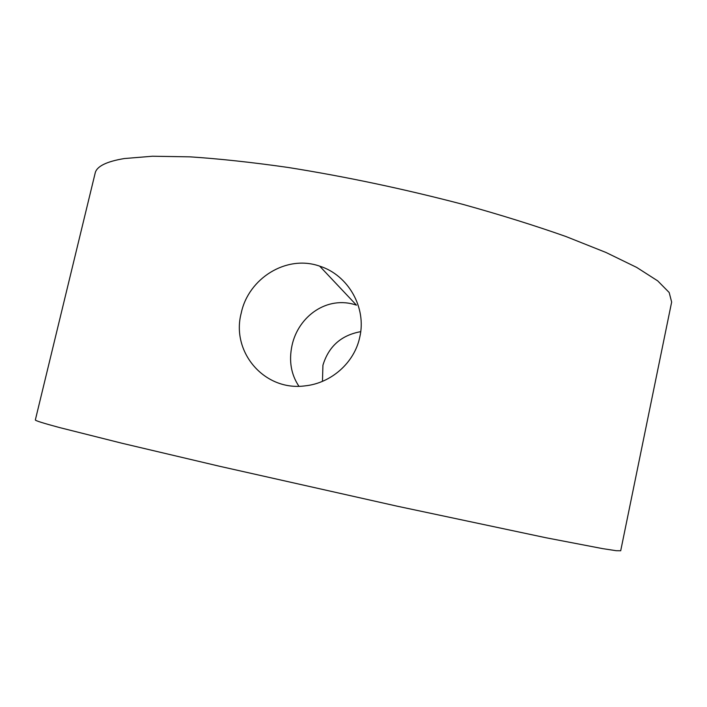 <?xml version="1.0" encoding="UTF-8"?>
<svg xmlns="http://www.w3.org/2000/svg" width="707" height="707" viewBox="0 0 707 707"><rect width="100%" height="100%" fill="white"/><g stroke="black" fill="none" stroke-linecap="round" stroke-linejoin="round"><path stroke-width="1.06" d="M360.711 331.654C341.234 335.206 328.631 346.412 322.922 365.263L322.463 381.347M241.237 313.042C248.404 278.487 286.379 254.37 319.688 266.15C348.189 275.05 366.88 307.66 359.713 337.407C354.313 362.903 331.053 383.185 305.141 385.854C264.294 391.492 230.853 351.918 241.237 313.042M298.92 386.252C291.063 374.454 288.756 360.87 292.009 345.502C298.213 316.312 327.279 295.102 356.469 305.159L319.688 266.15M620.702 550.762L616.204 550.7L602.558 548.614L546.122 537.78L397.157 506.185L219.453 466.24L122.002 443.254L59.565 427.567C43.021 423.122 34.952 420.568 35.35 419.914L95.145 173.188C96.55 166.437 106.28 161.558 124.335 158.545L152.42 156.238L189.794 156.839C219.046 158.739 251.878 162.283 288.288 167.488C345.953 176.679 404.271 189.008 463.244 204.464C500.733 214.91 534.943 225.586 565.883 236.5L605.917 252.443L636.671 267.405L657.704 280.873L669.176 292.495L671.65 302.057L620.702 550.762"/></g></svg>
